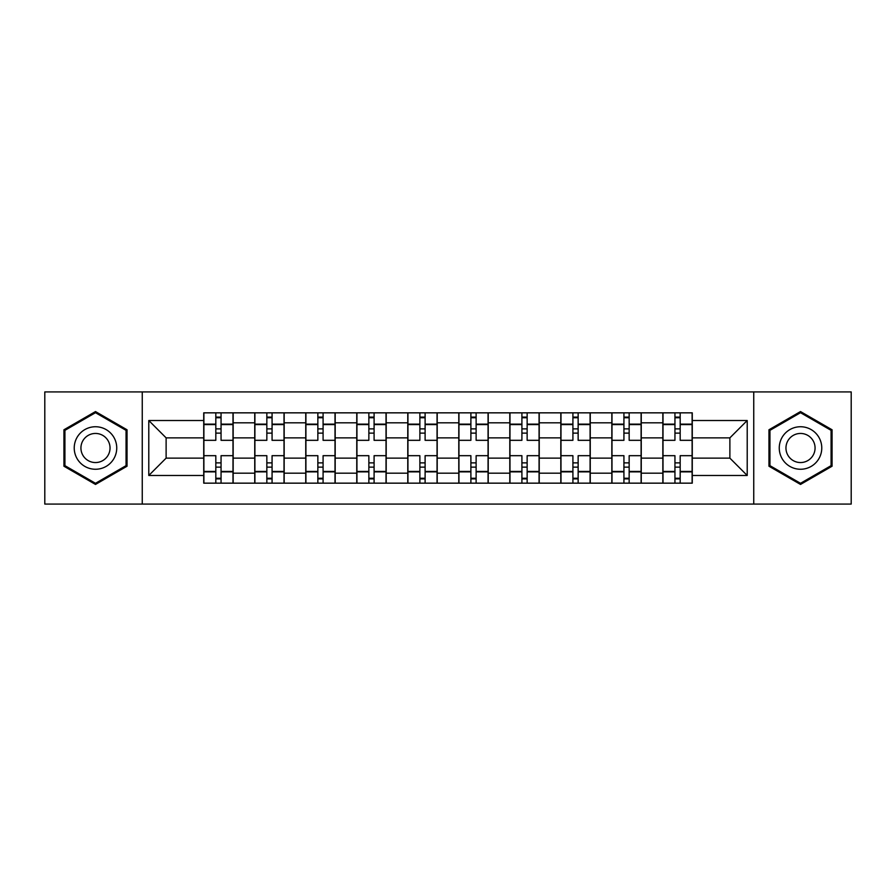 <?xml version="1.0" encoding="UTF-8"?>
<svg xmlns="http://www.w3.org/2000/svg" width="896" height="896" viewBox="0 0 896 896"><rect width="100%" height="100%" fill="white"/><g stroke="black" fill="none" stroke-linecap="round" stroke-linejoin="round"><path stroke-width="1.34" d="M753.749 504.078L851.2 504.078L851.2 391.922L44.8 391.922L44.8 504.078L753.749 504.078L753.749 391.922M254.744 483.157L254.744 422.822L233.162 422.822L233.162 483.157M233.162 422.822L233.162 412.843M254.744 422.822L254.744 412.843M284.166 412.843L284.166 483.157M305.749 483.157L305.749 412.843M335.182 412.843L335.182 483.157M356.765 483.157L356.765 412.843M386.198 412.843L386.198 483.157M407.781 483.157L407.781 412.843M437.203 412.843L437.203 483.157M458.797 483.157L458.797 412.843M488.219 412.843L488.219 483.157M509.802 483.157L509.802 412.843M539.235 412.843L539.235 483.157M560.818 483.157L560.818 412.843M590.251 412.843L590.251 483.157M611.834 483.157L611.834 412.843M641.256 412.843L641.256 483.157M662.838 483.157L662.838 412.843M662.838 458.136L641.256 458.136M611.834 458.136L590.251 458.136M560.818 458.136L539.235 458.136M509.802 458.136L488.219 458.136M458.797 458.136L437.203 458.136M407.781 458.136L386.198 458.136M356.765 458.136L335.182 458.136M305.749 458.136L284.166 458.136M254.744 458.136L233.162 458.136M662.838 437.864L641.256 437.864M611.834 437.864L590.251 437.864M560.818 437.864L539.235 437.864M509.802 437.864L488.219 437.864M458.797 437.864L437.203 437.864M407.781 437.864L386.198 437.864M356.765 437.864L335.182 437.864M305.749 437.864L284.166 437.864M254.744 437.864L233.162 437.864M166.118 458.136L203.728 458.136L203.728 437.864L166.118 437.864L166.118 458.136L148.792 475.474L148.792 420.526L203.728 420.526L203.728 437.864M692.272 437.864L692.272 458.136L729.882 458.136L729.882 437.864L692.272 437.864L692.272 412.843L203.728 412.843L203.728 420.526M692.272 420.526L747.208 420.526L747.208 475.474L692.272 475.474L692.272 458.136M203.728 458.136L203.728 483.157L692.272 483.157L692.272 475.474M203.728 475.474L148.792 475.474M142.251 504.078L142.251 391.922M127.042 429.778L95.491 411.566L63.93 429.778L63.93 466.222L95.491 484.434L127.042 466.222L127.042 429.778M832.07 429.778L800.509 411.566L768.958 429.778L768.958 466.222L800.509 484.434L832.07 466.222L832.07 429.778M221.054 478.251L215.824 478.251M215.824 417.749L221.054 417.749M272.07 478.251L266.84 478.251M266.84 417.749L272.07 417.749M323.086 478.251L317.856 478.251M317.856 417.749L323.086 417.749M374.091 478.251L368.861 478.251M368.861 417.749L374.091 417.749M425.107 478.251L419.877 478.251M419.877 417.749L425.107 417.749M476.123 478.251L470.893 478.251M470.893 417.749L476.123 417.749M527.139 478.251L521.909 478.251M521.909 417.749L527.139 417.749M578.144 478.251L572.914 478.251M572.914 417.749L578.144 417.749M629.16 478.251L623.93 478.251M623.93 417.749L629.16 417.749M680.176 478.251L674.946 478.251M674.946 417.749L680.176 417.749M148.792 420.526L166.118 437.864M729.882 458.136L747.208 475.474M729.882 437.864L747.208 420.526M232.994 483.157L232.994 440.317L221.054 440.317L221.054 412.843M215.824 412.843L215.824 440.317L203.885 440.317L203.885 412.843M232.994 440.317L232.994 412.843M203.885 483.157L203.885 455.683L215.824 455.683L215.824 483.157M221.054 483.157L221.054 455.683L232.994 455.683M215.824 433.126L221.054 433.126M203.885 455.683L203.885 440.317M221.054 462.874L215.824 462.874M221.054 478.901L215.824 478.901M215.824 467.13L221.054 467.13M221.054 428.87L215.824 428.87M215.824 417.099L221.054 417.099M77.078 458.629A21.258 21.258 0 0 0 106.109 466.413A21.258 21.258 0 0 0 113.893 437.371A21.258 21.258 0 0 0 84.862 429.587A21.258 21.258 0 0 0 77.078 458.629M82.88 455.28A14.549 14.549 0 0 0 102.76 460.6A14.549 14.549 0 0 0 108.091 440.72A14.549 14.549 0 0 0 88.211 435.4A14.549 14.549 0 0 0 82.88 455.28M95.491 412.698L126.056 430.349L126.056 465.651L95.491 483.302L64.915 465.651L64.915 430.349L95.491 412.698M782.107 458.629A21.258 21.258 0 0 0 811.138 466.413A21.258 21.258 0 0 0 818.922 437.371A21.258 21.258 0 0 0 789.891 429.587A21.258 21.258 0 0 0 782.107 458.629M787.909 455.28A14.549 14.549 0 0 0 807.789 460.6A14.549 14.549 0 0 0 813.12 440.72A14.549 14.549 0 0 0 793.24 435.4A14.549 14.549 0 0 0 787.909 455.28M800.509 412.698L831.085 430.349L831.085 465.651L800.509 483.302L769.944 465.651L769.944 430.349L800.509 412.698M284.01 483.157L284.01 440.317L272.07 440.317L272.07 412.843M266.84 412.843L266.84 440.317L254.901 440.317L254.901 412.843M284.01 440.317L284.01 412.843M254.901 483.157L254.901 455.683L266.84 455.683L266.84 483.157M272.07 483.157L272.07 455.683L284.01 455.683M266.84 433.126L272.07 433.126M254.901 455.683L254.901 440.317M272.07 462.874L266.84 462.874M272.07 478.901L266.84 478.901M266.84 467.13L272.07 467.13M272.07 428.87L266.84 428.87M266.84 417.099L272.07 417.099M335.014 483.157L335.014 440.317L323.086 440.317L323.086 412.843M317.856 412.843L317.856 440.317L305.917 440.317L305.917 412.843M335.014 440.317L335.014 412.843M305.917 483.157L305.917 455.683L317.856 455.683L317.856 483.157M323.086 483.157L323.086 455.683L335.014 455.683M317.856 433.126L323.086 433.126M305.917 455.683L305.917 440.317M323.086 462.874L317.856 462.874M323.086 478.901L317.856 478.901M317.856 467.13L323.086 467.13M323.086 428.87L317.856 428.87M317.856 417.099L323.086 417.099M386.03 483.157L386.03 440.317L374.091 440.317L374.091 412.843M368.861 412.843L368.861 440.317L356.933 440.317L356.933 412.843M386.03 440.317L386.03 412.843M356.933 483.157L356.933 455.683L368.861 455.683L368.861 483.157M374.091 483.157L374.091 455.683L386.03 455.683M368.861 433.126L374.091 433.126M356.933 455.683L356.933 440.317M374.091 462.874L368.861 462.874M374.091 478.901L368.861 478.901M368.861 467.13L374.091 467.13M374.091 428.87L368.861 428.87M368.861 417.099L374.091 417.099M437.046 483.157L437.046 440.317L425.107 440.317L425.107 412.843M419.877 412.843L419.877 440.317L407.938 440.317L407.938 412.843M437.046 440.317L437.046 412.843M407.938 483.157L407.938 455.683L419.877 455.683L419.877 483.157M425.107 483.157L425.107 455.683L437.046 455.683M419.877 433.126L425.107 433.126M407.938 455.683L407.938 440.317M425.107 462.874L419.877 462.874M425.107 478.901L419.877 478.901M419.877 467.13L425.107 467.13M425.107 428.87L419.877 428.87M419.877 417.099L425.107 417.099M488.062 483.157L488.062 440.317L476.123 440.317L476.123 412.843M470.893 412.843L470.893 440.317L458.954 440.317L458.954 412.843M488.062 440.317L488.062 412.843M458.954 483.157L458.954 455.683L470.893 455.683L470.893 483.157M476.123 483.157L476.123 455.683L488.062 455.683M470.893 433.126L476.123 433.126M458.954 455.683L458.954 440.317M476.123 462.874L470.893 462.874M476.123 478.901L470.893 478.901M470.893 467.13L476.123 467.13M476.123 428.87L470.893 428.87M470.893 417.099L476.123 417.099M539.067 483.157L539.067 440.317L527.139 440.317L527.139 412.843M521.909 412.843L521.909 440.317L509.97 440.317L509.97 412.843M539.067 440.317L539.067 412.843M509.97 483.157L509.97 455.683L521.909 455.683L521.909 483.157M527.139 483.157L527.139 455.683L539.067 455.683M521.909 433.126L527.139 433.126M509.97 455.683L509.97 440.317M527.139 462.874L521.909 462.874M527.139 478.901L521.909 478.901M521.909 467.13L527.139 467.13M527.139 428.87L521.909 428.87M521.909 417.099L527.139 417.099M590.083 483.157L590.083 440.317L578.144 440.317L578.144 412.843M572.914 412.843L572.914 440.317L560.986 440.317L560.986 412.843M590.083 440.317L590.083 412.843M560.986 483.157L560.986 455.683L572.914 455.683L572.914 483.157M578.144 483.157L578.144 455.683L590.083 455.683M572.914 433.126L578.144 433.126M560.986 455.683L560.986 440.317M578.144 462.874L572.914 462.874M578.144 478.901L572.914 478.901M572.914 467.13L578.144 467.13M578.144 428.87L572.914 428.87M572.914 417.099L578.144 417.099M641.099 483.157L641.099 440.317L629.16 440.317L629.16 412.843M623.93 412.843L623.93 440.317L611.99 440.317L611.99 412.843M641.099 440.317L641.099 412.843M611.99 483.157L611.99 455.683L623.93 455.683L623.93 483.157M629.16 483.157L629.16 455.683L641.099 455.683M623.93 433.126L629.16 433.126M611.99 455.683L611.99 440.317M629.16 462.874L623.93 462.874M629.16 478.901L623.93 478.901M623.93 467.13L629.16 467.13M629.16 428.87L623.93 428.87M623.93 417.099L629.16 417.099M692.115 483.157L692.115 440.317L680.176 440.317L680.176 412.843M674.946 412.843L674.946 440.317L663.006 440.317L663.006 412.843M692.115 440.317L692.115 412.843M663.006 483.157L663.006 455.683L674.946 455.683L674.946 483.157M680.176 483.157L680.176 455.683L692.115 455.683M674.946 433.126L680.176 433.126M663.006 455.683L663.006 440.317M680.176 462.874L674.946 462.874M680.176 478.901L674.946 478.901M674.946 467.13L680.176 467.13M680.176 428.87L674.946 428.87M674.946 417.099L680.176 417.099M611.834 422.822L590.251 422.822M560.818 422.822L539.235 422.822M509.802 422.822L488.219 422.822M458.797 422.822L437.203 422.822M407.781 422.822L386.198 422.822M356.765 422.822L335.182 422.822M305.749 422.822L284.166 422.822M662.838 422.822L641.256 422.822M611.834 473.178L590.251 473.178M560.818 473.178L539.235 473.178M509.802 473.178L488.219 473.178M458.797 473.178L437.203 473.178M407.781 473.178L386.198 473.178M356.765 473.178L335.182 473.178M305.749 473.178L284.166 473.178M254.744 473.178L233.162 473.178M662.838 473.178L641.256 473.178M232.994 424.133L221.054 424.133M215.824 424.133L203.885 424.133M215.824 424.57L203.885 424.57M215.824 471.43L203.885 471.43M215.824 471.867L203.885 471.867M232.994 471.867L221.054 471.867M232.994 424.57L221.054 424.57M232.994 471.43L221.054 471.43M284.01 424.133L272.07 424.133M266.84 424.133L254.901 424.133M266.84 424.57L254.901 424.57M266.84 471.43L254.901 471.43M266.84 471.867L254.901 471.867M284.01 471.867L272.07 471.867M284.01 424.57L272.07 424.57M284.01 471.43L272.07 471.43M335.014 424.133L323.086 424.133M317.856 424.133L305.917 424.133M317.856 424.57L305.917 424.57M317.856 471.43L305.917 471.43M317.856 471.867L305.917 471.867M335.014 471.867L323.086 471.867M335.014 424.57L323.086 424.57M335.014 471.43L323.086 471.43M386.03 424.133L374.091 424.133M368.861 424.133L356.933 424.133M368.861 424.57L356.933 424.57M368.861 471.43L356.933 471.43M368.861 471.867L356.933 471.867M386.03 471.867L374.091 471.867M386.03 424.57L374.091 424.57M386.03 471.43L374.091 471.43M437.046 424.133L425.107 424.133M419.877 424.133L407.938 424.133M419.877 424.57L407.938 424.57M419.877 471.43L407.938 471.43M419.877 471.867L407.938 471.867M437.046 471.867L425.107 471.867M437.046 424.57L425.107 424.57M437.046 471.43L425.107 471.43M488.062 424.133L476.123 424.133M470.893 424.133L458.954 424.133M470.893 424.57L458.954 424.57M470.893 471.43L458.954 471.43M470.893 471.867L458.954 471.867M488.062 471.867L476.123 471.867M488.062 424.57L476.123 424.57M488.062 471.43L476.123 471.43M539.067 424.133L527.139 424.133M521.909 424.133L509.97 424.133M521.909 424.57L509.97 424.57M521.909 471.43L509.97 471.43M521.909 471.867L509.97 471.867M539.067 471.867L527.139 471.867M539.067 424.57L527.139 424.57M539.067 471.43L527.139 471.43M590.083 424.133L578.144 424.133M572.914 424.133L560.986 424.133M572.914 424.57L560.986 424.57M572.914 471.43L560.986 471.43M572.914 471.867L560.986 471.867M590.083 471.867L578.144 471.867M590.083 424.57L578.144 424.57M590.083 471.43L578.144 471.43M641.099 424.133L629.16 424.133M623.93 424.133L611.99 424.133M623.93 424.57L611.99 424.57M623.93 471.43L611.99 471.43M623.93 471.867L611.99 471.867M641.099 471.867L629.16 471.867M641.099 424.57L629.16 424.57M641.099 471.43L629.16 471.43M692.115 424.133L680.176 424.133M674.946 424.133L663.006 424.133M674.946 424.57L663.006 424.57M674.946 471.43L663.006 471.43M674.946 471.867L663.006 471.867M692.115 471.867L680.176 471.867M692.115 424.57L680.176 424.57M692.115 471.43L680.176 471.43"/></g></svg>
